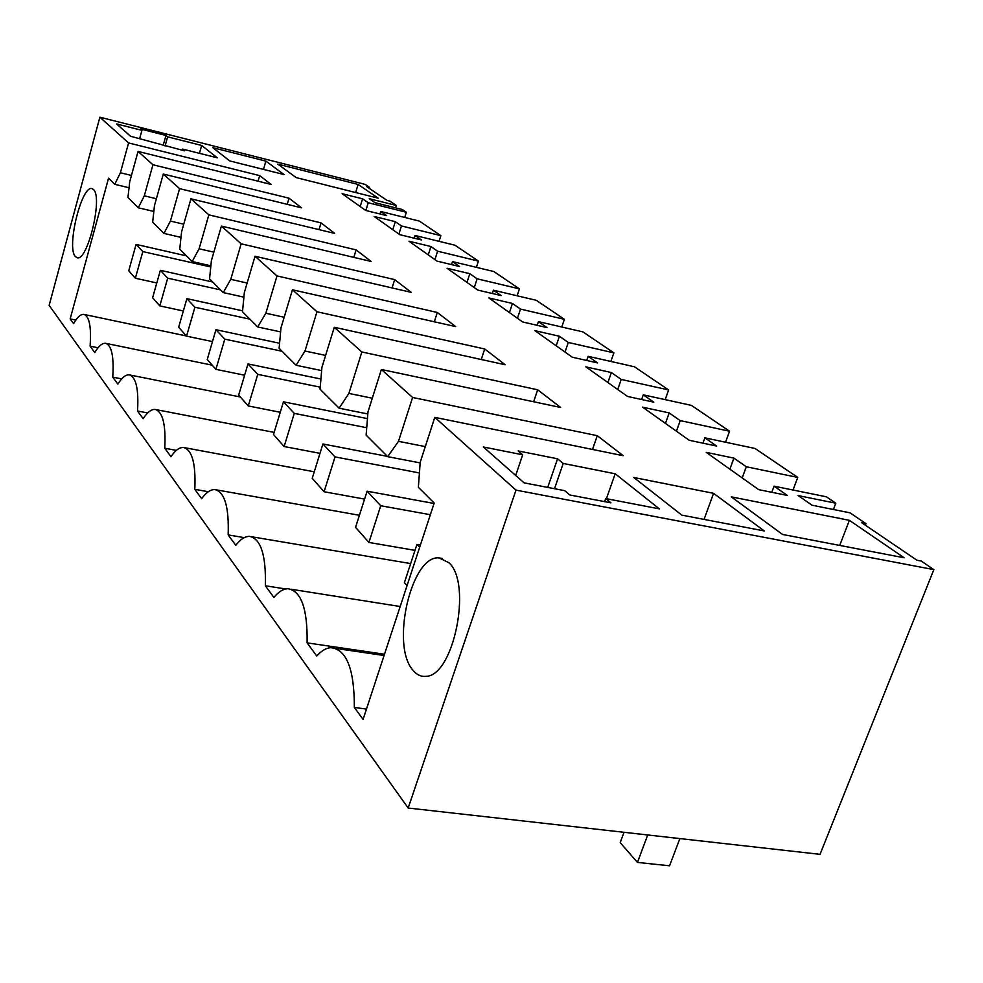 <?xml version="1.0" encoding="UTF-8"?>
<svg xmlns="http://www.w3.org/2000/svg" width="983" height="983" viewBox="0 0 983 983"><rect width="100%" height="100%" fill="white"/><g stroke="black" fill="none" stroke-linecap="round" stroke-linejoin="round"><path stroke-width="1.47" d="M933.85 569.624L921.206 561.047L916.955 560.236L861.821 522.796L865.937 523.62L850.025 512.831L812.081 505.213L798.171 495.579L835.808 503.21L826.371 496.808L774.076 486.167L787.346 495.432L758.692 489.645L706.187 452.34L733.92 458.127L746.306 466.765L797.754 477.419L755.018 448.469L704.885 437.84L716.644 446.061L689.206 440.273L642.599 407.171L669.19 412.921L680.211 420.613L729.558 431.23L691.43 405.389L643.287 394.834L653.793 402.17L627.486 396.432L585.843 366.856L611.365 372.545L621.231 379.438L668.637 389.944L634.391 366.757L588.129 356.313L597.553 362.899L572.303 357.222L534.875 330.644L559.401 336.26L568.285 342.465L613.871 352.848L582.956 331.91L538.426 321.613L546.941 327.56L522.661 321.969L488.846 297.947L512.438 303.464L520.499 309.092L564.377 319.315L536.325 300.319L493.429 290.194L501.146 295.576L477.787 290.083L447.081 268.273L469.8 273.692L477.124 278.803L519.417 288.867L493.859 271.541L452.487 261.601L459.528 266.516L437.005 261.109L409.002 241.216L430.923 246.536L437.607 251.206L478.414 261.085L455.018 245.234L415.072 235.478L421.51 239.975L399.798 234.679L374.142 216.457L395.301 221.667L401.445 225.955L440.863 235.65L419.372 221.089L380.753 211.505L386.675 215.646L365.701 210.448L342.121 193.7L362.58 198.812L368.22 202.756L406.348 212.254L402.268 209.502L375.039 202.707L369.252 198.689L396.309 205.472L389.895 201.122L386.995 200.397L366.671 186.598L369.522 187.311L365.221 184.411L99.873 117.198L49.15 305.369L408.178 808.026L820.043 854.338L933.85 569.624L515.989 490.124L408.178 808.026M366.462 709.075L354.347 707.453C354.408 669.054 346.495 649.136 330.632 647.674C325.963 648.104 321.33 650.893 316.747 656.042L307.114 642.87C307.618 608.907 301.228 590.857 287.945 588.731C283.276 588.829 278.594 591.741 273.888 597.443L265.349 585.77C266.135 555.321 260.888 538.856 249.608 536.399C245.086 536.251 240.466 539.237 235.773 545.332L228.142 534.912C229.125 507.302 224.775 492.213 215.068 489.62C210.743 489.288 206.27 492.311 201.662 498.688L194.806 489.325C195.924 464.074 192.263 450.153 183.821 447.548C179.717 447.093 175.429 450.14 170.944 456.702L164.751 448.236C165.955 424.975 162.846 412.061 155.437 409.506C151.579 408.953 147.487 412.024 143.149 418.697L137.534 411.005C138.787 389.428 136.133 377.411 129.572 374.928C125.947 374.326 122.052 377.398 117.874 384.132L112.75 377.128C114.04 357.001 111.767 345.758 105.906 343.374C102.515 342.748 98.804 345.807 94.786 352.565L90.092 346.151C91.407 327.302 89.441 316.735 84.194 314.462C80.999 313.823 77.485 316.87 73.614 323.628L70.162 318.91L75.826 320.089M99.873 117.198L128.576 142.928L120.393 172.775L114.765 184.325L108.56 178.144L70.162 318.91M354.347 707.453L363.071 719.396L434.191 503.063L418.365 487.273L420.196 462.293L434.793 417.357L515.989 490.124M93.508 189.584L92.353 188.785C82.13 183.243 66.119 247.36 75.359 256.502L76.895 257.62C87.094 263.051 103.215 197.386 93.508 189.584M413.057 670.332C416.817 674.879 421.154 676.882 426.069 676.316C453.691 676.095 472.418 583.251 448.924 562.743L439.217 557.939C411.373 554.437 390.288 645.671 413.057 670.332M128.576 142.928L259.684 175.613L271.124 184.423L138.062 151.431L152.943 164.751L289.039 198.21L301.498 207.818L163.301 174.04L179.582 188.638L321.048 222.883L334.687 233.389L190.948 198.824L208.851 214.859L356.116 249.891L371.095 261.441L221.384 226.09L241.154 243.809L394.687 279.614L411.226 292.356L255.027 256.256L276.985 275.928L437.324 312.471L455.67 326.602L292.442 289.776L316.956 311.758L484.717 348.977L505.176 364.742L334.281 327.278L361.842 351.975L537.676 389.784L560.654 407.478L381.379 369.485L412.59 397.464L597.271 435.69L623.259 455.707L434.793 417.357M167.626 136.846L165.955 135.457L140.323 128.97L141.933 130.346L116.572 123.932L130.567 136.268L184.571 150.829L182.445 149.072L217.231 157.796L201.662 145.447L167.626 136.846L165.095 145.951M522.686 454.797L518.127 450.914L557.558 458.791L563.21 463.448L615.186 473.781L659.384 508.887L605.725 498.565L610.922 502.841L569.833 494.977L564.807 490.689L524.099 482.862L483.353 446.982L522.686 454.797L515.694 475.465M713.584 493.331L633.765 477.48L681.821 515.129L764.258 530.943L713.584 493.331L704.049 519.393M265.901 161.114L284.013 174.556L229.752 160.942L212.844 147.696L265.901 161.114L263.481 169.408M358.119 184.435L378.246 198.197L296.166 177.604L277.784 164.124L358.119 184.435L355.649 192.533M849.398 520.326L904.188 557.791L782.529 534.445L731.291 496.857L849.398 520.326L839.715 545.418M369.522 187.311L369.215 188.318M865.937 523.62L865.335 525.18M396.309 205.472L395.571 207.831M307.114 642.87L384.488 654.248M265.349 585.77L285.66 588.977M228.142 534.912L244.3 537.627M194.806 489.325L208.335 491.721M164.751 448.236L176.375 450.386M137.534 411.005L147.659 412.958M112.75 377.128L121.683 378.897M90.092 346.151L98.054 347.773M114.765 184.325L129.031 187.753M120.393 172.775L131.439 175.441M259.684 175.613L258.062 181.179M797.754 477.419L793.011 490.026M704.885 437.84L702.956 443.173M669.19 412.921L665.454 423.415M680.211 420.613L676.427 431.193M729.558 431.23L725.54 442.227M643.287 394.834L641.641 399.516M611.365 372.545L607.912 382.522M621.231 379.438L617.729 389.501M668.637 389.944L665.196 399.639M588.129 356.313L586.704 360.466M559.401 336.26L556.181 345.783M568.285 342.465L565.028 352.061M613.871 352.848L610.885 361.449M538.426 321.613L537.197 325.312M512.438 303.464L509.44 312.569M520.499 309.092L517.451 318.259M564.377 319.315L561.772 327.007M493.429 290.194L492.336 293.512M469.8 273.692L466.986 282.416M477.124 278.803L474.273 287.589M519.417 288.867L517.132 295.785M452.487 261.601L451.516 264.599M430.923 246.536L428.269 254.904M437.607 251.206L434.928 259.635M478.414 261.085L476.386 267.351M415.072 235.478L414.212 238.193M395.301 221.667L392.807 229.715M401.445 225.955L398.914 234.052M440.863 235.65L439.057 241.339M380.753 211.505L379.991 213.987M362.58 198.812L360.208 206.553M368.22 202.756L365.848 210.485M406.348 212.254L404.713 217.452M138.062 151.431L129.707 181.757L127.95 197.485L138.271 207.782L153.827 211.456M152.943 164.751L144.292 195.838L138.271 207.782M144.292 195.838L156.395 198.738M289.039 198.21L287.22 204.329M163.301 174.04L154.454 205.656L152.672 222.146L163.964 233.426L180.995 237.37M179.582 188.638L170.415 221.077L163.964 233.426M170.415 221.077L183.735 224.198M321.048 222.883L319.008 229.617M190.948 198.824L181.572 231.841L179.754 249.178L192.164 261.564L210.866 265.803M208.851 214.859L199.107 248.785L192.164 261.564M199.107 248.785L213.839 252.176M356.116 249.891L353.819 257.362M221.384 226.09L211.394 260.642L209.551 278.914L223.252 292.59L243.907 297.161M241.154 243.809L230.759 279.344L223.252 292.59M230.759 279.344L247.138 283.03M394.687 279.614L392.082 287.933M255.027 256.256L244.349 292.479L242.494 311.783L257.706 326.958L280.61 331.898M276.985 275.928L265.852 313.245L257.706 326.958M265.852 313.245L284.173 317.251M437.324 312.471L434.339 321.785M292.442 289.776L280.978 327.855L279.111 348.326L296.08 365.258L321.65 370.591M316.956 311.758L304.988 351.029L296.08 365.258M304.988 351.029L325.619 355.416M484.717 348.977L481.252 359.495M334.281 327.278L321.92 367.384L320.053 389.17L339.11 408.191L367.814 413.966M361.842 351.975L348.891 393.421L339.11 408.191M348.891 393.421L372.299 398.226M537.676 389.784L533.634 401.752M381.379 369.485L367.986 411.877L366.131 435.15L387.683 456.665L398.496 441.33L425.295 446.601M412.59 397.464L398.496 441.33M597.271 435.69L592.491 449.452M835.808 503.21L833.4 509.489M774.076 486.167L771.79 492.286M733.92 458.127L729.865 469.174M746.306 466.765L742.19 477.922M201.662 145.447L199.426 153.336M182.445 149.072L182.125 150.215M141.933 130.346L139.672 138.542M165.955 135.457L163.166 145.459M605.725 498.565L604.643 501.649M557.558 458.791L547.728 487.408M563.21 463.448L554.51 488.711M615.186 473.781L606.413 498.7M387.683 456.665L420.146 462.907M156.788 282.957L135.359 278.226L142.818 251.587L210.755 266.971M135.359 278.226L128.748 270.755L136.084 244.398L186.463 255.875M136.084 244.398L142.818 251.587M183.329 310.972L159.811 305.897L167.7 278.164L220.561 289.899M159.811 305.897L152.611 297.751L160.364 270.325L212.647 282.01M160.364 270.325L167.7 278.164M212.475 341.593L186.549 336.149L194.904 307.224L249.879 319.156M186.549 336.149L178.66 327.228L186.881 298.648L242.592 310.825M186.881 298.648L194.904 307.224M244.62 375.211L215.904 369.35L224.788 339.147L282.047 351.25M215.904 369.35L207.229 359.532L215.953 329.71L279.577 343.264M215.953 329.71L224.788 339.147M280.253 412.282L248.269 405.954L257.743 374.351L320.225 387.167M248.269 405.954L238.685 395.117L247.986 363.931L320.925 379.02M247.986 363.931L257.743 374.351M319.991 453.347L284.136 446.528L294.273 413.388L366.72 427.728M284.136 446.528L273.495 434.498L283.436 401.814L367.445 418.623M283.436 401.814L294.273 413.388M364.582 499.094L324.095 491.746L335.019 456.911L419.409 472.946M324.095 491.746L312.225 478.303L322.903 443.972L387.4 456.382M322.903 443.972L335.019 456.911M414.998 550.369L368.92 542.444L380.728 505.741L430.357 514.711M368.92 542.444L355.563 527.343L367.101 491.193L434.044 503.48M367.101 491.193L380.728 505.741M624.021 832.294L620.187 842.628L637.451 862.41L669.546 865.802L679.867 838.573M647.723 834.96L637.451 862.41M407.06 585.585L404.418 582.6L416.939 544.422L420.392 545.024M416.939 544.422L419.643 547.31M400.179 606.511L291.177 589.247M410.661 563.578L251.488 536.718M359.422 515.276L216.088 489.804M314.253 471.779L184.288 447.634M274.134 432.385L155.437 409.506M240.344 396.997L129.572 374.928M212.205 365.172L105.906 343.374M186.377 335.953L84.194 314.462M384.07 655.514L336.014 648.473M439.217 557.939L442.35 558.479"/></g></svg>
